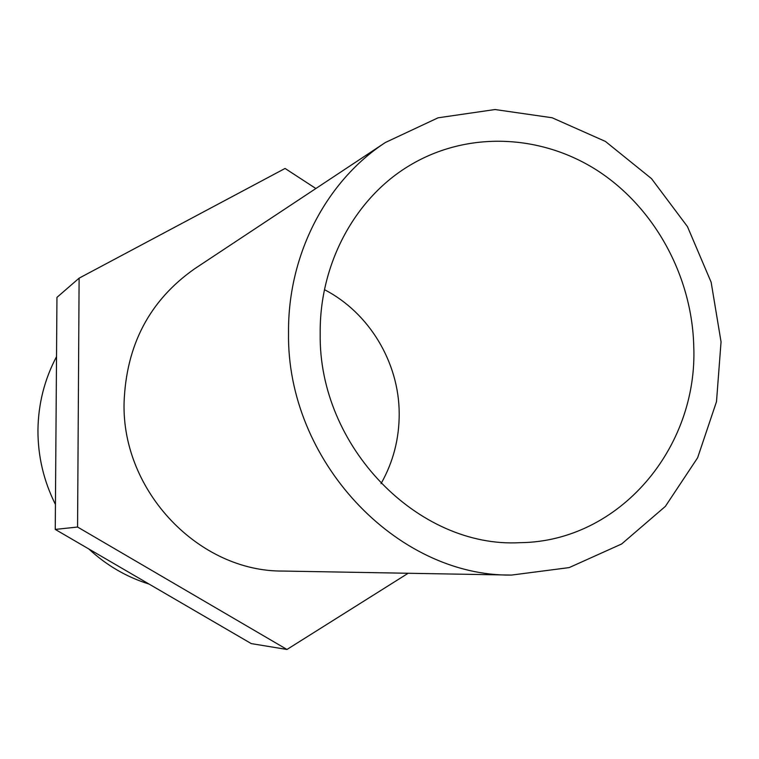 <?xml version="1.0" encoding="UTF-8"?>
<svg xmlns="http://www.w3.org/2000/svg" width="759" height="759" viewBox="0 0 759 759"><rect width="100%" height="100%" fill="white"/><g stroke="black" fill="none" stroke-linecap="round" stroke-linejoin="round"><path stroke-width="1.14" d="M55.435 504.441C43.68 480.988 37.855 456.178 37.95 429.992C38.301 403.835 44.496 379.396 56.517 356.664M149.125 584.098C126.592 577.058 106.488 565.351 88.831 548.975M408.171 573.263L286.968 649.467L251.267 643.604L55.255 529.421L56.953 297.376L79.116 278.155L285.071 168.451L315.867 188.517M385.392 142.493L194.75 268.695C149.713 300.27 126.155 344.966 124.068 402.782C121.801 491.576 199.171 571.812 282.87 571.053L511.452 575.085C396.35 576.555 286.304 460.371 288.534 332.499C287.832 254.464 326.361 180.965 385.392 142.493L438.076 117.806L495.029 109.533L552.106 117.749L605.416 141.43L651.488 178.612L687.464 226.618L711.145 282.225L721.05 341.854L716.496 401.672L697.616 457.781L665.368 506.386L621.64 543.985L569.155 567.599L511.452 575.085M286.968 649.467L77.57 527.04L79.116 278.155M77.57 527.04L55.255 529.421M320.194 333.552C319.406 263.392 355.497 197.511 410.021 165.244C467.8 130.662 541.679 134.172 598.453 171.23C655.159 208.535 691.923 276.447 693.745 345.924C698.185 447.791 619.42 541.727 520.01 542.676C418.218 548.406 318.296 446.719 320.194 333.552M381.027 483.654C393.257 462.003 399.31 438.588 399.196 413.427C399.054 362.498 369.244 312.774 324.501 289.682"/></g></svg>
